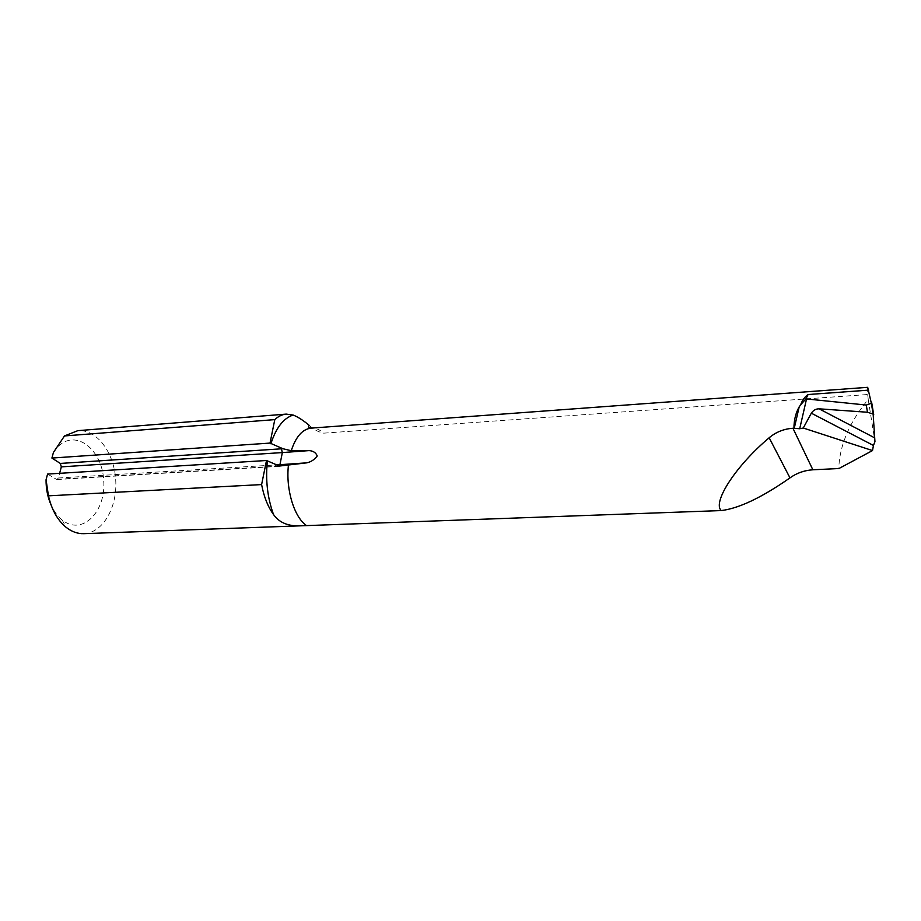 <?xml version="1.0" encoding="UTF-8"?>
<svg xmlns="http://www.w3.org/2000/svg" width="921" height="921" viewBox="0 0 921 921"><rect width="100%" height="100%" fill="white"/><g stroke="black" fill="none" stroke-linecap="round" stroke-linejoin="round"><path stroke-width="0.69" stroke-dasharray="4.61 3.45" d="M867.686 387.327L867.686 394.522L323.732 433.158C319.702 429.531 315.5 427.851 311.137 428.115M867.686 394.522L868.227 399.438C850.451 420.978 840.712 442.69 838.985 464.587L838.893 468.536M83.788 533.662C102.864 533.017 117.462 507.448 115.724 480.117C114.296 452.764 96.832 429.071 77.813 430.66M309.41 425.502C313.428 429.439 318.206 431.995 323.732 433.158M868.227 399.438L874.95 441.677M47.581 474.073L56.86 479.565L58.38 477.999L59.623 473.325M53.43 452.453L57.885 446.777C75.741 428.357 102.438 449.575 103.728 480.808C106.053 511.984 81.992 536.183 62.133 519.962C57.643 516.336 53.959 511.339 51.081 504.973M279.431 466.049L56.054 479.346M58.38 477.999L275.195 464.978M279.339 466.026L277.969 466.13M62.133 519.962L66.151 527.342M57.885 446.777L59.531 442.713M56.86 479.565L281.584 466.199"/><path stroke-width="1.38" d="M803.273 428.023L872.521 450.565L873.442 445.453L811.332 413.184L803.273 428.023L799.716 428.737L794.236 428.311L799.186 406.886L800.66 404.78C802.283 400.267 804.77 396.847 808.108 394.522L805.898 398.885L866.293 405.044L871.358 403.306L873.143 414.059L867.467 412.24L866.293 405.044M811.332 413.184C813.278 410.294 815.856 408.832 819.068 408.82L867.467 412.24M872.521 450.565L838.893 468.536L812.863 469.791C804.367 470.355 796.746 473.049 789.976 477.884C761.759 497.57 738.861 508.461 721.281 510.568L301.628 525.787C288.71 526.593 279.351 522.852 273.525 514.551C267.919 506.815 263.947 496.822 261.61 484.584L48.456 495.832C51.668 509.762 57.563 520.273 66.151 527.342C71.78 531.751 77.663 533.858 83.788 533.662L301.628 525.787M286.247 414.105L77.813 430.66L64.505 435.932L274.792 419.619C278.372 416.28 282.194 414.45 286.247 414.105L293.154 415.049C297.851 416.879 303.274 420.367 309.41 425.502C307.821 426.665 308.397 427.54 311.137 428.115C302.479 429.128 295.848 436.658 291.255 450.726L309.03 450.611C313.094 450.83 315.822 452.602 317.238 455.953C314.498 459.648 310.999 461.951 306.705 462.849L279.431 466.049L266.503 460.5L47.581 474.073L46.05 479.76L48.456 495.832M871.358 403.306L867.686 387.327L311.137 428.115M873.143 414.059L874.95 441.677L873.442 445.453M59.623 473.325L61.339 466.866L60.302 463.436L282.862 448.711L270.026 443.082L51.91 458.059L53.43 452.453L64.505 435.932M270.026 443.082L274.792 419.619M282.862 448.711L291.255 450.726M794.236 428.311L792.958 428.265C783.944 428.864 776.012 432.03 769.162 437.763C735.545 466.072 712.14 502.613 721.281 510.568M51.91 458.059L60.302 463.436M51.081 504.973C47.673 497.225 46.004 488.821 46.05 479.76M261.61 484.584L266.503 460.5M799.186 406.886C795.732 412.93 793.983 420.034 793.948 428.196M805.898 398.885L800.66 404.78M806.543 398.92L799.716 428.737M871.634 402.27L873.718 414.761M270.878 443.772C276.047 427.781 283.472 418.203 293.154 415.049M812.863 469.791L792.958 428.265M273.525 514.551C267.481 497.916 265.421 480.129 267.355 461.179M808.108 394.522L868.699 390.136M288.434 465.163C285.671 489.419 294.133 517.118 306.486 525.58M789.976 477.884L769.162 437.763M819.068 408.82L874.593 437.809M275.195 464.978L279.938 464.691L282.344 452.579L61.339 466.866M309.03 450.611L282.344 452.579L281.412 448.803M279.339 466.026L279.938 464.691L306.705 462.849"/></g></svg>
